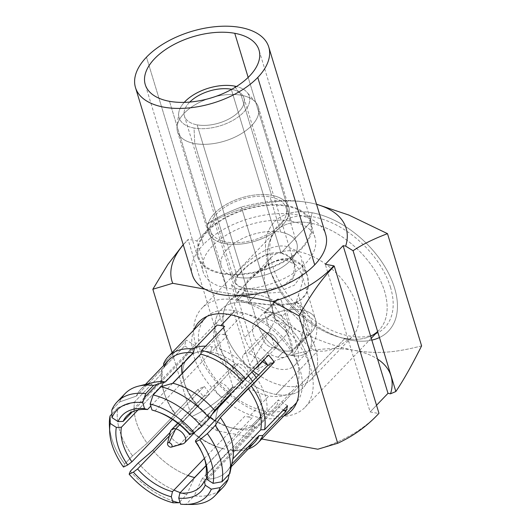 <?xml version="1.0" encoding="UTF-8"?>
<svg xmlns="http://www.w3.org/2000/svg" width="531" height="531" viewBox="0 0 531 531"><rect width="100%" height="100%" fill="white"/><g stroke="black" fill="none" stroke-linecap="round" stroke-linejoin="round"><path stroke-width="0.4" stroke-dasharray="2.65 1.99" d="M233.308 387.006A91.013 48.879 163.1 0 0 217.597 430.96L261.71 438.998L217.597 430.96L191.552 416.643L172.104 352.644L191.552 416.643L217.597 430.96A91.013 48.879 163.1 0 1 233.308 387.006L241.784 388.546L259.632 369.954L257.104 369.49A91.013 48.879 163.1 0 1 353.905 350.294A91.013 48.879 163.1 0 1 377.594 359.109A91.013 48.879 163.1 0 0 353.905 350.294C330.09 345.608 309.447 337.066 275.436 319.257C265.746 338.645 257.157 353.858 249.683 364.897L257.104 369.49A91.013 48.879 163.1 0 1 353.905 350.294C330.09 345.608 309.447 337.066 275.436 319.257C265.746 338.645 257.157 353.858 249.683 364.897L206.911 224.102C215.885 218.002 227.361 212.314 241.339 207.037L275.436 319.257L241.339 207.037C267.883 200.26 285.452 198.68 309.035 202.63A91.013 48.879 -16.9 0 0 212.241 221.825L214.77 222.283L196.921 240.882L188.445 239.342A91.013 48.879 -16.9 0 0 183.268 244.844A91.013 48.879 -16.9 0 1 188.445 239.342M204.92 289.163L240.782 295.694L204.92 289.163M193.928 329.904A64.078 39.035 -136.2 0 0 207.608 382.506A64.078 39.035 -136.2 0 0 260.993 417.977A64.078 39.035 -136.2 0 0 283.713 416.078M378.616 413.476A91.013 48.879 163.1 0 1 317.83 449.219A91.013 48.879 163.1 0 0 378.616 413.476L370.14 411.93L325.277 264.265M421.601 345.887C395.416 352.571 377.753 354.29 353.905 350.294C377.753 354.29 395.416 352.571 421.601 345.887M316.556 204.349A91.013 48.879 -16.9 0 0 309.035 202.63A91.013 48.879 -16.9 0 0 212.241 221.825L206.911 224.102C215.885 218.002 227.361 212.314 241.339 207.037C267.883 200.26 285.452 198.68 309.035 202.63A91.013 48.879 -16.9 0 1 316.556 204.349M237.384 277.282A39.467 21.194 163.1 0 1 227.527 248.959A39.467 21.194 163.1 0 1 280.733 232.12A39.467 21.194 163.1 0 1 290.59 260.442A39.467 21.194 163.1 0 1 237.384 277.282A39.467 21.194 163.1 0 1 221.294 266.177A39.467 21.194 163.1 0 1 238.565 240.55A39.467 21.194 163.1 0 1 280.733 232.12L270.027 196.888A39.467 21.194 163.1 0 1 279.89 225.217A39.467 21.194 163.1 0 1 226.684 242.056A39.467 21.194 163.1 0 1 216.821 213.727A39.467 21.194 163.1 0 1 270.027 196.888A39.467 21.194 -16.9 0 0 227.865 205.324A39.467 21.194 -16.9 0 0 210.588 230.945A39.467 21.194 -16.9 0 0 226.684 242.056L237.384 277.282L226.684 242.056A39.467 21.194 -16.9 0 0 268.845 233.62A39.467 21.194 -16.9 0 0 286.123 207.999A39.467 21.194 -16.9 0 0 270.027 196.888L280.733 232.12A39.467 21.194 163.1 0 1 296.822 243.225A39.467 21.194 163.1 0 1 279.552 268.852A39.467 21.194 163.1 0 1 237.384 277.282M376.532 405.272L370.14 411.93L376.532 405.272M232.804 386.674C221.069 399.425 207.316 409.414 191.552 416.643C207.316 409.414 221.069 399.425 232.804 386.674L188.093 239.514L183.208 244.645L188.093 239.514M377.627 331.543A71.506 43.562 -136.2 0 0 375.032 270.677A71.506 43.562 -136.2 0 0 309.852 222.993L312.115 212.745A78.94 48.089 43.8 0 1 387.504 271.295A78.94 48.089 43.8 0 1 379.453 337.537A78.94 48.089 -136.2 0 0 387.504 271.295A78.94 48.089 -136.2 0 0 312.115 212.745A78.94 48.089 -136.2 0 0 268.401 264.969A78.94 48.089 -136.2 0 0 350.825 340.172A78.94 48.089 -136.2 0 0 371.826 340.132A78.94 48.089 43.8 0 1 350.825 340.172L344.924 338.426A71.506 43.562 -136.2 0 0 370.618 336.15M350.825 340.172A78.94 48.089 43.8 0 1 342.362 338.108A78.94 48.089 43.8 0 1 269.429 268.109A78.94 48.089 43.8 0 1 312.115 212.745L309.852 222.993A71.506 43.562 -136.2 0 0 271.188 273.146A71.506 43.562 -136.2 0 0 337.258 336.554A71.506 43.562 -136.2 0 0 344.924 338.426L350.825 340.172M344.924 338.426A71.506 43.562 43.8 0 1 280.541 291.99A71.506 43.562 43.8 0 1 275.801 231.197A71.506 43.562 43.8 0 1 309.852 222.993L281.038 253.015C269.303 250.081 251.15 261.391 242.455 270.418C231.25 280.408 232.724 286.474 246.869 288.618L235.903 300.042A71.506 43.562 -136.2 0 0 201.853 308.239A71.506 43.562 -136.2 0 0 206.592 369.038A71.506 43.562 -136.2 0 0 270.976 415.474L344.924 338.426L270.976 415.474A71.506 43.562 -136.2 0 0 305.033 407.277A71.506 43.562 -136.2 0 0 300.294 346.477A71.506 43.562 -136.2 0 0 235.903 300.042L246.869 288.618C258.411 290.895 279.95 290.742 288.924 282.611C300.427 274.335 295.256 254.668 281.038 253.015L309.852 222.993A71.506 43.562 43.8 0 1 374.242 269.429A71.506 43.562 43.8 0 1 378.981 330.229A71.506 43.562 43.8 0 1 344.924 338.426M231.363 89.52L281.038 253.015L289.587 256.984L294.625 264.737L293.092 277.74L281.808 286.7L263.807 289.853L246.869 288.618L197.107 124.838A31.11 16.707 -16.9 0 0 230.348 118.187A31.11 16.707 -16.9 0 0 243.961 97.989A31.11 16.707 -16.9 0 0 231.728 89.321A31.11 16.707 163.1 0 1 238.897 111.722A31.11 16.707 163.1 0 1 197.107 124.838L246.869 288.618L238.824 286.295L235.067 282.764L238.2 275.018L249.052 264.65L265.115 255.119L281.038 253.015L231.363 89.52M189.766 102.071A31.11 16.707 -16.9 0 0 184.43 116.077A31.11 16.707 -16.9 0 0 197.107 124.838A31.11 16.707 163.1 0 1 189.766 102.071M178.721 113.043A36.685 19.7 -16.9 0 1 184.257 102.37A36.685 19.7 -16.9 0 0 194.047 128.024A36.685 19.7 -16.9 0 0 242.727 113.156A36.685 19.7 -16.9 0 0 236.481 86.507A36.685 19.7 -16.9 0 1 247.015 92.294A36.685 19.7 -16.9 0 1 236.614 118.088A36.685 19.7 -16.9 0 1 194.047 128.024L194.744 143.569A42.254 22.694 163.1 0 1 177.088 126.312A42.254 22.694 163.1 0 1 200.194 102.038A42.254 22.694 163.1 0 1 241.154 95.215L234.337 86.049L241.154 95.215A42.254 22.694 163.1 0 1 255.75 102.41A42.254 22.694 163.1 0 1 243.775 132.126A42.254 22.694 163.1 0 1 194.744 143.569L194.047 128.024A36.685 19.7 -16.9 0 1 178.721 113.043L177.088 126.312M241.154 95.215L271.56 195.295A42.254 22.694 163.1 0 1 288.784 207.19A42.254 22.694 163.1 0 1 270.292 234.616A42.254 22.694 163.1 0 1 225.151 243.649L194.744 143.569A42.254 22.694 -16.9 0 0 239.886 134.542A42.254 22.694 -16.9 0 0 258.378 107.109A42.254 22.694 -16.9 0 0 241.154 95.215A42.254 22.694 -16.9 0 0 196.012 104.242A42.254 22.694 -16.9 0 0 177.52 131.675A42.254 22.694 -16.9 0 0 194.744 143.569L225.151 243.649A42.254 22.694 163.1 0 1 207.926 231.755A42.254 22.694 163.1 0 1 226.418 204.322A42.254 22.694 163.1 0 1 271.56 195.295L241.154 95.215M225.151 243.649A42.254 22.694 -16.9 0 0 282.114 225.622A42.254 22.694 -16.9 0 0 271.56 195.295A42.254 22.694 -16.9 0 0 214.597 213.323A42.254 22.694 -16.9 0 0 225.151 243.649M241.784 388.546L196.921 240.882L214.77 222.283L259.632 369.954L241.784 388.546M146.29 385.081A59.439 36.208 -136.2 0 0 140.848 389.236A59.439 36.208 -136.2 0 0 136.334 396.106L164.225 367.04A59.439 36.208 43.8 0 1 168.739 360.171M254.502 442.489A59.439 36.208 43.8 0 1 229.863 449.83L201.966 478.896A59.439 36.208 -136.2 0 0 226.604 471.548A59.439 36.208 -136.2 0 0 231.118 464.685L231.815 463.961L231.118 464.685A59.439 36.208 43.8 0 1 201.966 478.896L194.18 495.914A67.795 41.299 -136.2 0 0 218.394 491.248M109.665 428.663A67.795 41.299 -136.2 0 0 124.666 464.034L132.538 455.837A67.795 41.299 43.8 0 1 117.922 407.735L134.595 401.921L117.922 407.735A67.795 41.299 -136.2 0 0 132.538 455.837L147.153 443.252A59.439 36.208 43.8 0 1 134.595 401.921L162.493 372.855L161.743 369.782A62.22 37.9 -136.2 0 0 174.984 413.37A62.22 37.9 43.8 0 1 164.245 393.152A62.22 37.9 43.8 0 1 161.743 369.782L184.695 345.873L193.802 351.794A51.076 31.117 -136.2 0 1 195.541 345.98L132.199 411.97L195.541 345.98L186.434 340.052L163.482 363.967L186.434 340.052A62.22 37.9 -136.2 0 0 184.695 345.873L161.743 369.782L162.493 372.855A59.439 36.208 -136.2 0 0 164.909 395.037A59.439 36.208 -136.2 0 0 175.051 414.193A59.439 36.208 43.8 0 1 162.493 372.855L134.595 401.921A59.439 36.208 -136.2 0 0 147.153 443.252L175.051 414.193L174.984 413.37L197.937 389.462A62.22 37.9 -136.2 0 0 203.619 396.63L180.673 420.539A62.22 37.9 -136.2 0 0 224.659 449.14L247.605 425.231A62.22 37.9 -136.2 0 0 251.362 426.048L265.639 411.167A62.22 37.9 43.8 0 1 209.612 370.764A62.22 37.9 43.8 0 1 205.49 317.863M206.021 465.587L222.443 448.476A59.439 36.208 43.8 0 1 180.732 421.355L170.185 432.347L180.732 421.355A59.439 36.208 -136.2 0 0 219.821 447.746A59.439 36.208 -136.2 0 0 222.443 448.476L224.659 449.14A62.22 37.9 43.8 0 1 221.739 448.33A62.22 37.9 43.8 0 1 180.673 420.539L180.732 421.355L180.673 420.539L203.619 396.63L209.984 393.524L169.343 435.871L209.984 393.524A51.076 31.117 -136.2 0 1 204.302 386.356L197.937 389.462L174.984 413.37L175.051 414.193L147.153 443.252L132.538 455.837L124.666 464.034A67.795 41.299 43.8 0 1 109.399 425.298M152.835 450.421A59.439 36.208 -136.2 0 0 187.981 475.471A59.439 36.208 43.8 0 1 152.835 450.421M121.499 398.25A67.795 41.299 -136.2 0 0 119.661 401.921L136.334 396.106A59.439 36.208 43.8 0 1 152.669 382.612M229.153 474.283L231.118 464.685L229.153 474.283M179.843 501.768L186.759 494.567A67.795 41.299 43.8 0 1 180.248 492.615A67.795 41.299 -136.2 0 0 186.759 494.567L194.545 477.542M138.219 463.005A67.795 41.299 -136.2 0 0 173.949 490.093A67.795 41.299 43.8 0 1 138.219 463.005M164.225 367.04L163.807 365.315L164.225 367.04L136.334 396.106L119.661 401.921L111.795 410.124L119.661 401.921A67.795 41.299 43.8 0 1 124.971 393.703M222.794 487.591A67.795 41.299 43.8 0 1 194.18 495.914L186.308 504.118A67.795 41.299 -136.2 0 0 188.492 504.324M130.347 471.203A67.795 41.299 -136.2 0 0 172.562 500.879A67.795 41.299 43.8 0 1 130.347 471.203M117.922 407.735L111.888 414.027L117.922 407.735M191.87 504.45A67.795 41.299 43.8 0 1 186.308 504.118L180.567 504.158M123.477 467.041L124.666 464.034L123.477 467.041M207.11 316.33A62.22 37.9 43.8 0 1 235.12 310.728L231.164 314.85L235.12 310.728A62.22 37.9 43.8 0 1 290.178 349.663A62.22 37.9 43.8 0 1 296.736 402.352M284.244 410.596A62.22 37.9 43.8 0 1 265.639 411.167L251.362 426.048A62.22 37.9 -136.2 0 0 255.026 426.579L232.08 450.494A62.22 37.9 -136.2 0 0 248.269 448.98A62.22 37.9 43.8 0 1 232.08 450.494L229.863 449.83A59.439 36.208 -136.2 0 0 247.824 447.275M295.269 404.031A62.22 37.9 43.8 0 1 286.441 409.846M193.802 351.794L137.934 409.998L193.802 351.794M268.586 355.02L262.221 358.126L189.799 433.575L189.886 434.67L189.799 433.575A51.076 31.117 -136.2 0 0 155.384 411.021A51.076 31.117 43.8 0 1 156.638 411.386A51.076 31.117 43.8 0 1 189.799 433.575L262.221 358.126A51.076 31.117 -136.2 0 1 263.821 359.985M287.51 405.777L278.403 399.856L205.982 475.305L278.403 399.856A51.076 31.117 -136.2 0 1 276.664 405.671L283.408 410.051M206.758 478.504L276.664 405.671L206.758 478.504M172.502 419.49L204.302 386.356L172.502 419.49M204.389 458.379L244.864 416.204A51.076 31.117 -136.2 0 0 248.627 417.047L268.932 395.894A51.076 31.117 43.8 0 1 222.94 362.726A51.076 31.117 43.8 0 1 219.555 319.297A51.076 31.117 43.8 0 1 243.882 313.443L223.578 334.596A51.076 31.117 -136.2 0 0 219.92 334.092L200.851 353.958M172.681 383.309L150.784 406.122M317.823 350.878C308.956 349.139 303.201 342.973 300.559 332.379A56.651 34.508 43.8 0 1 270.71 257.953A56.651 34.508 43.8 0 1 297.685 251.462L290.291 259.161C273.83 255.126 253.187 275.715 243.171 286.66C232.226 297.559 231.682 298.9 248.986 302.205L248.223 303.002A56.651 34.508 -136.2 0 0 221.241 309.5A56.651 34.508 -136.2 0 0 224.998 357.662A56.651 34.508 -136.2 0 0 276.001 394.447L317.823 350.878L276.001 394.447A56.651 34.508 -136.2 0 0 302.982 387.955A56.651 34.508 -136.2 0 0 299.225 339.787A56.651 34.508 -136.2 0 0 248.223 303.002L248.986 302.205C265.049 304.967 293.145 308.717 303.121 297.765C314.153 287.171 307.197 261.159 290.291 259.161L297.685 251.462A56.651 34.508 43.8 0 1 348.694 288.247A56.651 34.508 43.8 0 1 352.451 336.408A56.651 34.508 43.8 0 1 346.537 340.756C336.01 348.953 326.439 352.325 317.823 350.878M154.919 410.894L227.341 335.446A51.076 31.117 -136.2 0 0 223.578 334.596L243.882 313.443A51.076 31.117 43.8 0 1 289.873 346.61A51.076 31.117 43.8 0 1 293.258 390.033A51.076 31.117 43.8 0 1 268.932 395.894L248.627 417.047A51.076 31.117 -136.2 0 0 252.285 417.558L206.041 465.733M204.243 457.914A51.076 31.117 -136.2 0 0 195.481 440.743A51.076 31.117 43.8 0 1 203.831 456.68A51.076 31.117 43.8 0 1 204.243 457.914M284.072 289.514L294.499 285.14L303.48 272.529L301.17 256.851L295.156 250.088L286.421 246.424C268.414 242.713 246.258 262.672 240.377 268.859C234.928 274.361 231.947 278.052 231.423 279.923M231.516 284.583L234.775 287.868L245.568 290.961L248.986 302.205L239.142 299.842L235.333 297.134L239.959 290.032L252.663 277.043L270.956 263.051L280.726 259.407L290.291 259.161L301.143 264.85L307.416 275.655L308.458 285.087L306.108 293.65L300.785 299.789L292.488 303.566L270.312 304.854L248.986 302.205L245.568 290.961C259.095 293.245 270.903 293.57 280.979 291.937M256.38 294.499A56.651 34.508 43.8 0 1 315.533 348.469A56.651 34.508 43.8 0 1 284.165 385.944A56.651 34.508 43.8 0 1 258.597 374.986A56.651 34.508 43.8 0 0 284.165 385.944L276.001 394.447L284.165 385.944A56.651 34.508 43.8 0 0 311.139 379.453A56.651 34.508 43.8 0 0 307.389 331.284A56.651 34.508 43.8 0 0 256.38 294.499L248.223 303.002A56.651 34.508 -136.2 0 0 221.241 309.5A56.651 34.508 -136.2 0 0 224.998 357.662A56.651 34.508 -136.2 0 0 276.001 394.447A56.651 34.508 -136.2 0 0 302.982 387.955A56.651 34.508 -136.2 0 0 299.225 339.787A56.651 34.508 -136.2 0 0 248.223 303.002L256.38 294.499A56.651 34.508 43.8 0 0 222.96 317.472A56.651 34.508 43.8 0 0 253.194 371.056A56.651 34.508 43.8 0 1 229.399 300.997A56.651 34.508 43.8 0 1 256.38 294.499M257.814 366.244A9.286 5.655 -136.2 0 0 255.856 358.611A9.286 5.655 -136.2 0 0 248.103 353.454L267.996 332.725A9.286 5.655 43.8 0 1 276.352 338.758A9.286 5.655 43.8 0 1 276.97 346.657A9.286 5.655 43.8 0 1 272.549 347.719A9.286 5.655 -136.2 0 0 277.693 341.572A9.286 5.655 -136.2 0 0 267.996 332.725A9.286 5.655 -136.2 0 0 262.852 338.871A9.286 5.655 -136.2 0 0 272.549 347.719A9.286 5.655 43.8 0 1 264.186 341.685A9.286 5.655 43.8 0 1 263.568 333.793A9.286 5.655 43.8 0 1 267.996 332.725L248.103 353.454A9.286 5.655 -136.2 0 0 243.683 354.516A9.286 5.655 -136.2 0 0 244.3 362.414A9.286 5.655 -136.2 0 0 252.656 368.441L272.549 347.719L252.656 368.441A9.286 5.655 -136.2 0 0 255.982 368.156M210.721 351.94A47.365 28.853 43.8 0 1 248.455 375.988A47.365 28.853 -136.2 0 0 210.721 351.94A47.365 28.853 -136.2 0 0 182.75 372.815A47.365 28.853 43.8 0 1 210.721 351.94L211.849 346.816L210.721 351.94M256.168 377.514A51.076 31.117 43.8 0 1 236.899 429.274L233.945 428.398A47.365 28.853 -136.2 0 0 252.477 381.358A47.365 28.853 43.8 0 1 233.945 428.398A47.365 28.853 43.8 0 1 214.763 420.652A47.365 28.853 -136.2 0 0 228.868 427.156A47.365 28.853 -136.2 0 0 233.945 428.398L236.899 429.274A51.076 31.117 43.8 0 1 231.416 427.933A51.076 31.117 43.8 0 1 184.224 382.639A51.076 31.117 43.8 0 1 182.033 373.738M210.07 417.479A47.365 28.853 43.8 0 1 182.757 372.981A47.365 28.853 -136.2 0 0 185.107 385.161A47.365 28.853 -136.2 0 0 210.07 417.479M230.062 394.274A9.286 5.655 -136.2 0 0 220.053 382.672A9.286 5.655 -136.2 0 0 214.916 388.818A9.286 5.655 -136.2 0 0 224.606 397.666A9.286 5.655 -136.2 0 0 226.75 397.726M181.96 364.724A51.076 31.117 43.8 0 1 195.527 347.626M205.643 346.166A51.076 31.117 43.8 0 1 211.849 346.816A51.076 31.117 43.8 0 1 252.092 372.204M242.913 378.596A9.286 5.655 43.8 0 1 234.549 372.563A9.286 5.655 43.8 0 1 233.932 364.671A9.286 5.655 43.8 0 1 238.359 363.602L179.644 424.78L238.359 363.602A9.286 5.655 43.8 0 1 246.723 369.636A9.286 5.655 43.8 0 1 247.333 377.534A9.286 5.655 43.8 0 1 242.913 378.596L180.241 443.896L242.913 378.596M171.261 429.971A9.286 5.655 -136.2 0 0 171.878 437.863A9.286 5.655 -136.2 0 0 180.241 443.896L170.484 447.148L180.241 443.896A9.286 5.655 43.8 0 1 170.338 431.716M284.238 350.838A23.683 14.423 43.8 0 1 274.653 346.962L288.419 332.618A23.683 14.423 43.8 0 1 275.118 300.977A23.683 14.423 43.8 0 1 278.171 298.887L264.405 313.237A23.683 14.423 43.8 0 1 272.622 312.606L266.502 318.985A23.683 14.423 -136.2 0 0 255.225 321.7A23.683 14.423 -136.2 0 0 256.798 341.831A23.683 14.423 -136.2 0 0 278.118 357.21L284.238 350.838L278.118 357.21A23.683 14.423 -136.2 0 0 289.395 354.496A23.683 14.423 -136.2 0 0 287.829 334.364A23.683 14.423 -136.2 0 0 266.502 318.985L272.622 312.606A23.683 14.423 43.8 0 1 282.213 316.476L295.979 302.132A23.683 14.423 43.8 0 1 309.288 333.773A23.683 14.423 43.8 0 1 306.228 335.864L292.462 350.208A23.683 14.423 43.8 0 1 284.238 350.838A23.683 14.423 -136.2 0 0 292.462 350.208L282.213 316.476A23.683 14.423 -136.2 0 0 272.622 312.606A23.683 14.423 -136.2 0 0 264.405 313.237L274.653 346.962A23.683 14.423 -136.2 0 0 284.238 350.838M182.956 443.83A9.286 5.655 43.8 0 1 180.241 443.896M281.277 300.254L289.402 326.996L288.419 332.618L274.653 346.962L264.405 313.237L278.171 298.887L281.277 300.254M307.21 330.242L299.079 303.5L295.979 302.132L282.213 316.476L292.462 350.208L306.228 335.864L307.21 330.242M245.807 285.247L257.621 324.122L244.612 337.676L234.363 303.938L242.601 295.355L245.807 285.247L257.621 324.122A32.968 17.702 163.1 0 1 302.066 310.058A32.968 17.702 163.1 0 1 315.507 319.337A32.968 17.702 163.1 0 1 310.296 333.72L298.488 294.844L302.458 282.479L301.688 273.87L295.993 264.903L287.032 260.588C275.549 257.11 256.307 270.823 247.546 280.368L245.807 285.247M267.538 364.777A32.968 20.085 -136.2 0 0 294.738 365.301A32.968 20.085 -136.2 0 0 297.294 347.267L310.296 333.72L298.488 294.844L295.276 304.953L287.045 313.536L297.294 347.267L310.296 333.72A32.968 20.085 43.8 0 1 307.748 351.754A32.968 20.085 43.8 0 1 292.043 355.531A32.968 20.085 43.8 0 1 257.621 324.122L244.612 337.676A32.968 20.085 -136.2 0 0 262.606 361.618M257.621 324.122A32.968 20.085 -136.2 0 0 292.043 355.531C301.834 345.82 306.633 324.003 302.066 310.058A32.968 17.702 -16.9 0 0 257.621 324.122M292.043 355.531A32.968 20.085 -136.2 0 0 307.748 351.754A32.968 20.085 -136.2 0 0 310.296 333.72A32.968 17.702 -16.9 0 0 315.507 319.337A32.968 17.702 -16.9 0 0 302.066 310.058C306.633 324.003 301.834 345.82 292.043 355.531M390.458 287.205A73.829 44.976 43.8 0 1 349.577 336.05A73.829 44.976 43.8 0 1 272.483 265.712A73.829 44.976 43.8 0 1 313.363 216.867A73.829 44.976 43.8 0 1 390.458 287.205M192.414 274.952A69.654 37.409 163.1 0 1 203.413 244.565L146.476 57.169L203.413 244.565A69.654 37.409 163.1 0 1 273.81 213.94A69.654 37.409 163.1 0 1 325.702 234.45M221.865 273.717A59.439 31.92 163.1 0 1 197.632 256.991A59.439 31.92 163.1 0 1 223.644 218.4A59.439 31.92 163.1 0 1 287.145 205.703L248.163 77.413L287.145 205.703A59.439 31.92 163.1 0 1 311.372 222.429A59.439 31.92 163.1 0 1 285.366 261.013A59.439 31.92 163.1 0 1 221.865 273.717L169.489 101.315L221.865 273.717M291.187 221.228L286.634 206.234A58.51 31.422 -16.9 0 0 224.128 218.739A58.51 31.422 -16.9 0 0 198.521 256.719A58.51 31.422 -16.9 0 0 222.376 273.186L226.929 288.174A58.51 31.422 163.1 0 1 203.081 271.706A58.51 31.422 163.1 0 1 228.682 233.726A58.51 31.422 163.1 0 1 291.187 221.228A58.51 31.422 163.1 0 1 315.042 237.696A58.51 31.422 163.1 0 1 289.435 275.675A58.51 31.422 163.1 0 1 226.929 288.174L222.376 273.186A58.51 31.422 -16.9 0 0 284.881 260.681A58.51 31.422 -16.9 0 0 310.482 222.701A58.51 31.422 -16.9 0 0 286.634 206.234L291.187 221.228M342.362 338.108L337.258 336.554M269.429 268.109L271.188 273.146M275.801 231.197L201.853 308.239M378.981 330.229L377.654 331.616M371.262 338.267L305.033 407.277M294.612 264.697L243.961 97.989M235.074 282.784L184.43 116.077M255.75 102.41L247.015 92.294M288.784 207.19L258.378 107.109M177.52 131.675L207.926 231.755M221.294 266.177L210.588 230.945M296.822 243.225L286.123 207.999M140.848 389.236L145.487 384.398M226.604 471.548L231.25 466.716M221.739 448.33L219.821 447.746M164.909 395.037L164.245 393.152M219.555 319.297L157.123 384.344M144.379 397.626L126.829 415.906M270.71 257.953L229.399 300.997M293.258 390.033L200.532 486.648M311.139 379.453L352.451 336.408M156.638 411.386L154.083 410.609M203.831 456.68L204.707 459.202M231.569 284.762L235.352 297.214M303.048 261.272L307.33 275.35M185.107 385.161L184.224 382.639M228.868 427.156L231.416 427.933M243.683 354.516L263.568 333.793M233.932 364.671L177.719 423.24M263.987 360.184L276.97 346.657M247.333 377.534L229.034 396.604M212.214 414.127L195.72 431.311M275.118 300.977L255.225 321.7M309.288 333.773L289.395 354.496M301.714 273.956L315.507 319.337C318.653 331.941 316.064 342.747 307.748 351.754L294.738 365.301M197.632 256.991L145.255 84.588M311.372 222.429L258.995 50.033M198.521 256.719L203.081 271.706M315.042 237.696L310.482 222.701"/><path stroke-width="0.8" d="M325.277 264.265L343.126 245.667L325.277 264.265L333.753 265.812A91.013 48.879 -16.9 0 1 272.967 301.555A91.013 48.879 -16.9 0 0 333.753 265.812L334.258 266.137C322.33 278.032 310.582 294.605 299.013 315.879L272.967 301.555L240.782 295.694L272.967 301.555L299.013 315.879L337.716 443.272L317.83 449.219L261.71 438.998L317.83 449.219L337.716 443.272C353.54 436.004 367.286 426.015 378.968 413.304L334.258 266.137C322.33 278.032 310.582 294.605 299.013 315.879L337.716 443.272C353.54 436.004 367.286 426.015 378.968 413.304M172.104 352.644L152.848 289.249L172.728 283.295L204.92 289.163L172.728 283.295L152.848 289.249L168.008 264.246L183.208 244.645L168.008 264.246L152.848 289.249L172.104 352.644M283.713 416.078A64.078 39.035 -136.2 0 0 290.961 362.434A64.078 39.035 -136.2 0 0 229.565 314.538A64.078 39.035 -136.2 0 0 193.928 329.904M377.594 359.109A91.013 48.879 163.1 0 1 390.517 393.796L395.854 391.52C403.308 380.515 411.89 365.301 421.601 345.887L387.504 233.66C373.505 238.95 362.023 244.638 353.075 250.725L395.854 391.52C403.308 380.515 411.89 365.301 421.601 345.887L387.504 233.66C373.505 238.95 362.023 244.638 353.075 250.725L345.654 246.132A91.013 48.879 -16.9 0 0 316.556 204.349A91.013 48.879 -16.9 0 1 345.654 246.132L343.126 245.667L387.995 393.332L376.532 405.272L387.995 393.332L390.517 393.796A91.013 48.879 163.1 0 0 377.594 359.109M316.509 204.196L348.86 215.062L387.504 233.66L348.86 215.062L316.509 204.196M183.268 244.844A91.013 48.879 -16.9 0 0 172.728 283.295A91.013 48.879 -16.9 0 1 183.268 244.844M371.826 340.132A78.94 48.089 -136.2 0 0 379.453 337.537A78.94 48.089 43.8 0 1 371.826 340.132M370.618 336.15A71.506 43.562 -136.2 0 0 377.627 331.543M231.277 89.235L231.277 89.235A31.11 16.707 -16.9 0 0 189.766 102.071A31.11 16.707 163.1 0 1 231.277 89.235A31.11 16.707 163.1 0 1 231.728 89.321A31.11 16.707 -16.9 0 0 231.277 89.235M234.337 86.049A36.685 19.7 -16.9 0 0 184.257 102.37A36.685 19.7 -16.9 0 1 234.337 86.049A36.685 19.7 -16.9 0 1 236.481 86.507A36.685 19.7 -16.9 0 0 234.337 86.049M109.685 431.789L109.399 425.298A67.795 41.299 43.8 0 1 110.056 415.939L111.888 414.027L110.056 415.939L110.236 423.446A62.22 37.9 -136.2 0 0 123.477 467.041L127.719 464.97A54.793 33.38 43.8 0 1 116.309 427.395L110.236 423.446A62.22 37.9 -136.2 0 0 109.685 431.789A62.22 37.9 -136.2 0 0 123.477 467.041L127.719 464.97L131.887 461.811L172.502 419.49L131.887 461.811A51.076 31.117 43.8 0 1 121.38 427.243L116.309 427.395L110.236 423.446L110.056 415.939A67.795 41.299 -136.2 0 0 109.665 428.663M204.389 458.379L172.449 491.66L171.321 496.79A54.793 33.38 -136.2 0 1 133.4 472.139L137.569 468.979A51.076 31.117 -136.2 0 0 172.449 491.66A51.076 31.117 43.8 0 1 137.569 468.979L169.343 435.871L137.569 468.979L133.4 472.139L129.159 474.203L130.347 471.203L138.219 463.005L152.835 450.421L170.185 432.347L152.835 450.421L138.219 463.005L130.347 471.203L129.159 474.203A62.22 37.9 -136.2 0 0 173.146 502.811L171.321 496.79A54.793 33.38 43.8 0 1 133.4 472.139L129.159 474.203A62.22 37.9 -136.2 0 0 173.146 502.811L178.887 502.764L179.843 501.768M180.567 504.158A62.22 37.9 -136.2 0 0 211.311 489.17L205.245 485.221A54.793 33.38 43.8 0 1 178.741 498.144L180.567 504.158A62.22 37.9 -136.2 0 0 185.372 504.43A62.22 37.9 -136.2 0 0 211.311 489.17L220.232 487.577L228.104 479.38L229.153 474.283L228.104 479.38A67.795 41.299 43.8 0 1 222.794 487.591L214.922 495.795A67.795 41.299 -136.2 0 0 220.232 487.577A67.795 41.299 43.8 0 1 191.87 504.45L185.372 504.43M263.821 359.985A51.076 31.117 -136.2 0 1 267.903 365.288L195.481 440.743L195.567 441.832L195.481 440.743L267.903 365.288L274.268 362.188L220.299 417.532L215.228 425.464L207.355 433.661L199.809 439.768L195.567 441.832A54.793 33.38 -136.2 0 1 204.707 459.202A54.793 33.38 -136.2 0 1 206.984 479.407L205.982 475.305A51.076 31.117 -136.2 0 0 204.243 457.914A51.076 31.117 43.8 0 1 205.982 475.305L206.984 479.407L213.05 483.356A62.22 37.9 -136.2 0 0 199.809 439.768L195.567 441.832A54.793 33.38 43.8 0 1 206.984 479.407L213.05 483.356A62.22 37.9 -136.2 0 0 199.809 439.768L207.355 433.661L215.228 425.464L220.299 417.532L248.196 388.466A59.439 36.208 43.8 0 1 260.754 429.805L232.857 458.87A59.439 36.208 -136.2 0 0 220.299 417.532A59.439 36.208 43.8 0 1 232.857 458.87L229.843 473.559A67.795 41.299 -136.2 0 0 215.228 425.464A67.795 41.299 43.8 0 1 229.843 473.559L221.971 481.763A67.795 41.299 -136.2 0 0 207.355 433.661A67.795 41.299 43.8 0 1 221.971 481.763L213.05 483.356L221.971 481.763L229.843 473.559L232.857 458.87L260.754 429.805A59.439 36.208 -136.2 0 0 248.196 388.466L251.316 386.097A62.22 37.9 43.8 0 1 264.557 429.685L260.754 429.805L264.557 429.685A62.22 37.9 -136.2 0 0 251.316 386.097L274.268 362.188A62.22 37.9 -136.2 0 0 268.586 355.02L214.617 410.363A59.439 36.208 -136.2 0 0 172.907 383.243L200.804 354.177A59.439 36.208 43.8 0 1 242.514 381.298A59.439 36.208 -136.2 0 0 200.804 354.177L201.647 350.327A62.22 37.9 43.8 0 1 245.634 378.935A62.22 37.9 -136.2 0 0 201.647 350.327L224.593 326.419A62.22 37.9 -136.2 0 0 220.843 325.603A62.22 37.9 -136.2 0 0 217.179 325.065L194.227 348.98A62.22 37.9 -136.2 0 0 168.261 356.646A62.22 37.9 -136.2 0 0 163.482 363.967A62.22 37.9 43.8 0 1 194.227 348.98L193.384 352.83L165.486 381.895A59.439 36.208 -136.2 0 0 146.29 385.081M150.784 406.122L147.499 409.547L144.545 408.664L142.72 402.644A62.22 37.9 -136.2 0 0 111.975 417.632L118.041 421.581A54.793 33.38 43.8 0 1 144.545 408.664A54.793 33.38 -136.2 0 0 118.041 421.581L123.119 421.428L132.199 411.97L123.119 421.428A51.076 31.117 43.8 0 1 147.499 409.547A51.076 31.117 -136.2 0 0 126.829 415.906A51.076 31.117 -136.2 0 0 123.119 421.428L118.041 421.581L111.975 417.632L111.795 410.124A67.795 41.299 43.8 0 1 145.72 393.584A67.795 41.299 -136.2 0 0 117.099 401.907A67.795 41.299 -136.2 0 0 111.795 410.124L111.975 417.632A62.22 37.9 -136.2 0 1 142.72 402.644L145.72 393.584L153.585 385.387A67.795 41.299 -136.2 0 0 138.458 386.15A67.795 41.299 -136.2 0 0 121.499 398.25M150.14 403.998L151.966 410.012A54.793 33.38 43.8 0 1 189.886 434.67L194.127 432.599A62.22 37.9 -136.2 0 0 150.14 403.998L153.14 394.938L161.006 386.734L172.907 383.243A59.439 36.208 43.8 0 1 214.617 410.363L209.546 418.295A67.795 41.299 -136.2 0 0 161.006 386.734A67.795 41.299 43.8 0 1 209.546 418.295L201.674 426.493A67.795 41.299 -136.2 0 0 153.14 394.938A67.795 41.299 43.8 0 1 201.674 426.493L194.127 432.599A62.22 37.9 -136.2 0 0 150.14 403.998M145.487 384.398L168.739 360.171A59.439 36.208 43.8 0 1 193.384 352.83A59.439 36.208 -136.2 0 0 164.225 367.04M247.824 447.275A59.439 36.208 -136.2 0 0 259.015 435.619L231.815 463.961L259.015 435.619A59.439 36.208 43.8 0 1 254.502 442.489L231.25 466.716M194.399 477.867L194.545 477.542A59.439 36.208 43.8 0 1 187.981 475.471A59.439 36.208 -136.2 0 0 194.545 477.542L206.021 465.587M138.458 386.15L152.669 382.612A59.439 36.208 43.8 0 1 165.486 381.895L153.585 385.387A67.795 41.299 43.8 0 0 124.971 393.703L117.099 401.907M218.394 491.248A67.795 41.299 -136.2 0 0 228.104 479.38L220.232 487.577L211.311 489.17L205.245 485.221L204.243 481.126L206.758 478.504L204.243 481.126A51.076 31.117 43.8 0 1 179.87 493.007A51.076 31.117 -136.2 0 0 200.532 486.648A51.076 31.117 -136.2 0 0 204.243 481.126L205.245 485.221A54.793 33.38 -136.2 0 1 178.741 498.144L179.87 493.007L206.041 465.733M173.949 490.093A67.795 41.299 -136.2 0 0 180.248 492.615A67.795 41.299 43.8 0 1 173.949 490.093M188.492 504.324A67.795 41.299 -136.2 0 0 214.922 495.795M172.562 500.879A67.795 41.299 -136.2 0 0 178.887 502.764A67.795 41.299 43.8 0 1 172.562 500.879M168.261 356.646L205.49 317.863A62.22 37.9 43.8 0 1 207.11 316.33M231.164 314.85L220.843 325.603L231.164 314.85M283.408 410.051L285.771 411.591L262.825 435.506L259.015 435.619L262.825 435.506A62.22 37.9 43.8 0 1 248.269 448.98A62.22 37.9 -136.2 0 0 258.046 442.821A62.22 37.9 -136.2 0 0 262.825 435.506L285.771 411.591A62.22 37.9 -136.2 0 0 287.51 405.777L264.557 429.685L287.51 405.777M163.807 365.315L163.482 363.967L163.807 365.315M296.736 402.352A62.22 37.9 43.8 0 1 295.269 404.031L258.046 442.821M286.441 409.846A62.22 37.9 43.8 0 1 284.244 410.596M137.934 409.998L121.38 427.243A51.076 31.117 -136.2 0 0 131.887 461.811L127.719 464.97A54.793 33.38 -136.2 0 1 116.309 427.395L121.38 427.243L137.934 409.998M154.919 410.894A51.076 31.117 43.8 0 1 155.384 411.021A51.076 31.117 -136.2 0 0 154.919 410.894L151.966 410.012A54.793 33.38 -136.2 0 1 154.083 410.609A54.793 33.38 -136.2 0 1 189.886 434.67L194.127 432.599L201.674 426.493L209.546 418.295L214.617 410.363L268.586 355.02M200.851 353.958L172.681 383.309M258.597 374.986A56.651 34.508 43.8 0 1 253.194 371.056A56.651 34.508 43.8 0 0 258.597 374.986M248.455 375.988A47.365 28.853 43.8 0 1 252.477 381.358A47.365 28.853 -136.2 0 0 248.455 375.988M214.763 420.652A47.365 28.853 43.8 0 1 210.07 417.479A47.365 28.853 -136.2 0 0 214.763 420.652M226.75 397.726A9.286 5.655 -136.2 0 0 230.062 394.274M182.033 373.738A51.076 31.117 43.8 0 1 181.96 364.724M195.527 347.626A51.076 31.117 43.8 0 1 205.643 346.166M252.092 372.204A51.076 31.117 43.8 0 1 256.168 377.514M180.241 443.896A9.286 5.655 -136.2 0 0 184.662 442.827A9.286 5.655 -136.2 0 0 184.045 434.935A9.286 5.655 -136.2 0 0 175.688 428.902L179.644 424.78L175.688 428.902L169.117 442.655A2.788 1.699 -136.2 0 0 167.517 443.498A2.788 1.699 -136.2 0 0 170.484 447.148A2.788 1.699 -136.2 0 0 171.301 447.129A2.788 1.699 -136.2 0 0 171.845 444.852A2.788 1.699 -136.2 0 0 169.117 442.655A2.788 1.699 43.8 0 1 172.031 445.303A2.788 1.699 43.8 0 1 170.484 447.148A2.788 1.699 43.8 0 1 167.577 444.493A2.788 1.699 43.8 0 1 169.117 442.655L175.688 428.902A9.286 5.655 -136.2 0 0 171.261 429.971L177.719 423.24M255.982 368.156A9.286 5.655 -136.2 0 0 257.084 367.379A9.286 5.655 -136.2 0 0 257.814 366.244M167.517 443.498L170.338 431.716A9.286 5.655 43.8 0 1 175.688 428.902A9.286 5.655 43.8 0 1 184.781 436.23A9.286 5.655 43.8 0 1 182.956 443.83L171.301 447.129M262.606 361.618A32.968 20.085 -136.2 0 0 267.538 364.777M257.774 77.446A69.654 37.409 -16.9 0 0 240.377 27.459A69.654 37.409 -16.9 0 0 146.476 57.169A69.654 37.409 -16.9 0 0 163.873 107.162A69.654 37.409 -16.9 0 0 257.774 77.446A69.654 37.409 -16.9 0 0 268.766 47.06A69.654 37.409 -16.9 0 0 216.874 26.55A69.654 37.409 -16.9 0 0 146.476 57.169A69.654 37.409 -16.9 0 0 135.478 87.555A69.654 37.409 -16.9 0 0 187.377 108.065A69.654 37.409 -16.9 0 0 257.774 77.446L314.704 264.836L257.774 77.446M169.489 101.315A59.439 31.92 163.1 0 1 154.64 58.656A59.439 31.92 163.1 0 1 234.762 33.3A59.439 31.92 163.1 0 1 249.61 75.96A59.439 31.92 163.1 0 1 169.489 101.315A59.439 31.92 -16.9 0 0 232.983 88.617A59.439 31.92 -16.9 0 0 258.995 50.033A59.439 31.92 -16.9 0 0 234.762 33.3A59.439 31.92 -16.9 0 0 171.267 46.005A59.439 31.92 -16.9 0 0 145.255 84.588A59.439 31.92 -16.9 0 0 169.489 101.315M268.766 47.06L325.702 234.45A69.654 37.409 163.1 0 1 314.704 264.836A69.654 37.409 163.1 0 1 244.306 295.462A69.654 37.409 163.1 0 1 192.414 274.952L135.478 87.555M248.163 77.413L234.762 33.3L248.163 77.413M377.654 331.616L371.262 338.267M157.123 384.344L144.379 397.626M257.084 367.379L263.987 360.184M229.034 396.604L212.214 414.127M195.72 431.311L184.662 442.827"/></g></svg>
